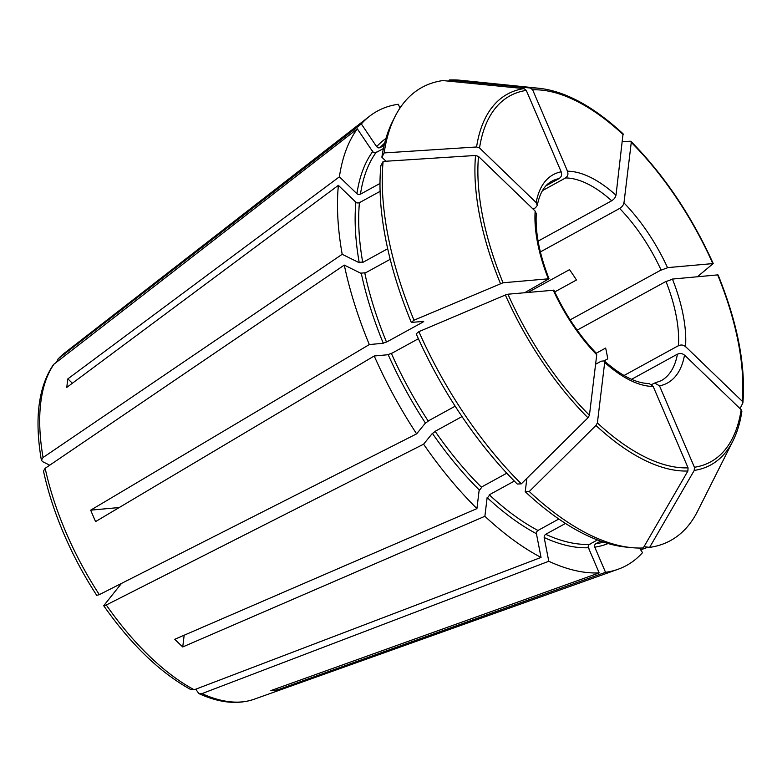 <?xml version="1.0" encoding="UTF-8"?>
<svg xmlns="http://www.w3.org/2000/svg" width="782" height="782" viewBox="0 0 782 782"><rect width="100%" height="100%" fill="white"/><g stroke="black" fill="none" stroke-linecap="round" stroke-linejoin="round"><path stroke-width="1.17" d="M448.624 81.133L449.288 79.989A258.422 122.119 -118.7 0 1 461.263 80.341L539.57 88.327C565.66 91.386 593.489 106.538 623.058 133.781L616.011 195.226A118.805 56.138 61.3 0 0 567.527 171.219L532.64 89.822A208.726 98.63 -118.7 0 1 623.313 134.729M449.288 79.989L530.362 88.014L532.64 89.822M649.617 547.38L694.25 470.412A211.463 99.93 -118.7 0 0 732.939 440.931L697.573 511.252A258.422 122.119 -118.7 0 1 649.617 547.38L644.006 546.667M599.188 572.893A259.106 122.442 -118.7 0 1 548.778 561.261L544.164 537.527A231.296 109.294 -118.7 0 0 588.406 547.732L599.188 572.893L270.885 690.594A203.33 96.078 61.3 0 0 277.239 690.007L276.613 688.541M608.083 543.519A231.296 109.294 -118.7 0 1 594.76 547.146L605.542 572.307L277.239 690.007M596.549 543.549C594.457 544.321 594.027 545.777 595.278 547.938M600.615 541.105L595.728 543.783A228.764 108.102 -118.7 0 0 603.499 542.102M694.25 470.412L694.416 467.265L659.519 385.858L654.749 383.024L651.719 384.49M528.143 292.351L569.501 269.663A113.752 53.753 -118.7 0 1 576.461 280.005L554.721 291.921M119.245 507.528L90.683 510.157L369.319 344.559A259.106 122.442 -118.7 0 1 344.295 265.088L361.333 273.524A231.296 109.294 -118.7 0 0 383.297 343.269L369.319 344.559M423.707 321.382L411.312 322.419L413.991 320.209L503.051 282.771L549.023 278.763L524.781 292.654M422.7 321.431C424.245 321.177 423.952 321.588 421.811 322.683M422.3 321.402A228.764 108.102 -118.7 0 0 422.651 322.262L386.523 342.086A228.764 108.102 -118.7 0 1 364.832 273.221L390.189 259.321M387.168 341.685L382.955 343.23M90.683 510.157A203.33 96.078 61.3 0 0 93.087 515.876A203.33 96.078 61.3 0 0 95.58 521.584L374.216 355.986L388.195 354.705A231.296 109.294 -118.7 0 0 425.418 423.042L416.63 433.854A259.106 122.442 -118.7 0 1 374.216 355.986M596.275 353.21L605.639 348.068A113.752 53.753 -118.7 0 1 607.731 358.86L604.154 360.825M49.735 465.192L42.707 461.712L41.378 460.207C34.32 418.81 38.347 386.924 53.469 364.568L357.345 128.854L372.662 151.61A231.296 109.294 -118.7 0 0 356.905 193.711L339.398 176.83L67.848 378.879L72.374 383.239M386.044 161.239L381.88 157.231L384.158 152.93L476.58 146.977L479.532 147.964L536.178 202.577L537.273 205.5L535.455 207.797L533.089 209.097M379.993 183.457L360.453 194.18A228.764 108.102 -118.7 0 1 376.005 152.607L383.424 148.541M361.079 193.653C359.329 194.933 357.785 194.738 356.445 193.046M67.848 378.879A203.33 96.078 61.3 0 0 66.822 387.373L338.371 185.334L355.878 202.215A231.296 109.294 -118.7 0 0 359.241 262.742L342.193 254.297A259.106 122.442 -118.7 0 1 338.371 185.334M640.663 549.844L646.538 547.713L646.069 547.029M399.964 108.072L398.341 104.27A259.106 122.442 -118.7 0 0 369.622 116.186A259.106 122.442 -118.7 0 0 361.343 123.937L376.65 146.693A231.296 109.294 -118.7 0 1 385.946 138.453M384.158 152.93A258.422 122.119 -118.7 0 1 394.969 116.694A258.422 122.119 -118.7 0 1 442.935 80.566L524.008 88.601L526.286 90.409L561.173 171.805A118.805 56.138 61.3 0 0 536.178 202.577M560.723 170.955C562.385 174.591 561.623 177.231 558.436 178.863M537.273 205.5C539.678 193.213 544.497 185.129 551.75 181.238A113.752 53.753 61.3 0 1 559.238 178.531L545.983 185.793M536.726 534.438C536.041 532.405 536.706 531.007 538.73 530.216M121.464 583.44L103.703 605.718C131.161 644.769 160.251 672.755 190.964 689.675L194.219 689.773L541.036 557.429L536.423 533.695A231.296 109.294 -118.7 0 1 487.137 497.577L484.879 516.276L182.744 646.949L184.161 635.219M558.847 519.004L537.957 530.46A228.764 108.102 -118.7 0 1 489.297 494.81L514.341 481.077M570.146 319.867L661.073 270.005A113.752 53.753 61.3 0 0 619.647 208.452L540.372 251.921M623.968 202.274C623.723 204.972 622.032 207.142 618.894 208.804M622.482 141.601L630.272 141.229L631.269 142.392L623.968 202.9A118.805 56.138 61.3 0 1 667.525 267.63L713.213 263.554L697.407 276.76M425.261 423.336L428.849 420.648M99.324 594.652A197.875 93.508 -118.7 0 1 65.844 532.063A197.875 93.508 -118.7 0 1 45.17 468.291L43.489 471.057C47.917 491.555 54.711 512.493 63.86 533.891C73.039 555.259 83.997 575.757 96.743 595.376L99.324 594.652L416.63 433.854M455.163 406.181L428.165 420.99A228.764 108.102 -118.7 0 1 391.42 353.513L418.399 338.723M667.945 267.62L660.36 270.416M45.17 468.291L344.295 265.088M360.893 273.153L365.468 272.752M372.281 150.74C373.415 152.969 374.871 153.399 376.65 152.04M740.026 408.605L742.9 402.877L742.196 401.205L685.55 346.592A118.805 56.138 61.3 0 0 672.422 279.066L717.651 274.893A208.726 98.63 -118.7 0 1 742.196 401.205M686.097 347.228C683.615 344.706 680.839 344.344 677.75 346.133M577.136 330.16L665.971 281.442A113.752 53.753 61.3 0 1 678.453 345.664L624.026 375.507M565.503 523.441L545.699 534.302A228.764 108.102 -118.7 0 0 589.384 544.37L597.458 539.942M418.888 331.646A258.422 122.119 -118.7 0 0 521.311 483.843L517.283 484.038A255.215 120.604 -118.7 0 1 416.21 333.846L418.888 331.646L505.358 295L507.948 294.208L553.92 290.19C565.337 314.687 579.482 335.722 596.363 353.298L596.734 354.764L589.433 415.271A208.726 98.63 -118.7 0 1 507.948 294.208M506.785 473.188L481.341 487.137A228.764 108.102 -118.7 0 1 435.124 431.322L462.015 416.571M411.312 322.419A255.215 120.604 -118.7 0 1 380.854 165.725L383.131 161.424L475.554 155.471L478.506 156.459L535.152 211.081L536.286 213.681C535.171 232.45 539.424 254.14 549.023 278.763M413.991 320.209A258.422 122.119 -118.7 0 1 383.131 161.424M380.091 191.346L359.427 202.675A228.764 108.102 -118.7 0 0 362.74 262.439L387.677 248.764M381.88 157.231A255.215 120.604 -118.7 0 1 392.554 121.493L394.969 116.694M384.109 145.442L380.003 147.69A228.764 108.102 -118.7 0 1 384.676 143.086M742.9 402.877C745.823 365.624 737.553 322.995 718.111 274.99L717.651 274.893M732.939 440.931C737.182 432.475 740.153 422.651 741.864 411.479L741.17 409.709L684.524 355.087A118.805 56.138 61.3 0 1 659.519 385.858M604.691 362.437A118.805 56.138 61.3 0 0 653.175 386.445L688.062 467.851L687.896 470.999L643.263 547.967A258.422 122.119 -118.7 0 1 631.279 547.605A258.422 122.119 -118.7 0 1 529.267 491.516L595.943 425.457L597.389 422.945L604.691 362.437L604.261 360.913L601.202 361.176L595.591 364.256M521.311 483.843L587.986 417.784L589.433 415.271M339.398 176.83A259.106 122.442 -118.7 0 1 357.345 128.854M646.968 547.117A259.106 122.442 -118.7 0 1 646.538 547.713M541.036 557.429A259.106 122.442 -118.7 0 1 484.879 516.276M639.451 548.045L642.54 552.63A259.106 122.442 -118.7 0 1 618.083 569.257A259.106 122.442 -118.7 0 1 605.542 572.307M631.279 547.605L625.942 547.068A255.215 120.604 -118.7 0 1 525.24 491.712L526.853 478.349M432.211 433.678L435.809 430.99M482.074 486.854L479.258 490.48M479.19 489.903L476.922 508.613A259.106 122.442 -118.7 0 1 423.59 444.196L432.378 433.375A231.296 109.294 -118.7 0 0 479.19 489.903M196.409 688.942L196.722 690.574L198.902 693.605L201.961 693.614L548.778 561.261M544.477 538.27C543.783 536.247 544.458 534.839 546.481 534.047M590.205 544.135C588.103 544.898 587.683 546.364 588.934 548.524M567.067 170.368C568.739 174.015 567.976 176.644 564.79 178.276M616.011 194.61C615.766 197.299 614.075 199.478 610.938 201.13M490.031 494.527L487.215 498.144M392.065 353.112L387.852 354.666M672.843 279.057L665.257 281.852M358.791 262.361L363.366 261.97M360.052 202.147C358.303 203.437 356.758 203.232 355.419 201.541M685.071 355.732C682.588 353.21 679.812 352.838 676.723 354.637M654.749 383.024L661.142 380.717A113.752 53.753 61.3 0 0 677.427 354.158L631.553 379.319M653.175 386.445L649.168 383.532C636.382 383.434 621.407 375.898 604.261 360.913M476.922 508.613L174.787 639.275A203.33 96.078 61.3 0 0 182.744 646.949M103.703 605.718L106.284 604.994L423.59 444.196M41.378 460.207L43.069 457.509L342.193 254.297M56.587 361.9L58.406 358.664L361.343 123.937M399.719 107.496L401.068 106.46M525.24 491.712L529.267 491.516M376.269 145.823C377.403 148.052 378.859 148.482 380.638 147.124M538.094 241.139L611.69 200.779A113.752 53.753 61.3 0 0 565.582 177.944L542.434 190.642M530.362 88.014A211.463 99.93 -118.7 0 1 539.57 88.327M631.269 142.392A208.726 98.63 -118.7 0 1 712.754 263.466M741.17 409.709A208.726 98.63 -118.7 0 1 694.416 467.265M687.906 470.999A211.463 99.93 -118.7 0 1 595.943 425.457M688.062 467.851A208.726 98.63 -118.7 0 1 597.389 422.945M587.986 417.784A211.463 99.93 -118.7 0 1 505.358 295M500.451 283.573A211.463 99.93 -118.7 0 1 475.554 155.471M503.051 282.771A208.726 98.63 -118.7 0 1 478.506 156.459M535.152 211.081A118.805 56.138 61.3 0 0 548.28 278.607M476.58 146.977A211.463 99.93 -118.7 0 1 524.008 88.601M479.532 147.964A208.726 98.63 -118.7 0 1 526.286 90.409M553.177 290.044A118.805 56.138 61.3 0 0 596.734 354.764M618.083 569.257L253.984 699.294A197.875 93.508 -118.7 0 1 201.961 693.614M194.219 689.773A197.875 93.508 -118.7 0 1 106.284 604.994M43.069 457.509A197.875 93.508 -118.7 0 1 54.417 363.581M58.406 358.664A197.875 93.508 -118.7 0 1 64.232 353.288L369.622 116.186M631.035 141.474C664.201 175.119 691.601 215.812 713.213 263.554M253.984 699.294C237.669 704.817 219.312 702.92 198.902 693.605M57.819 359.212L64.232 353.288"/></g></svg>
